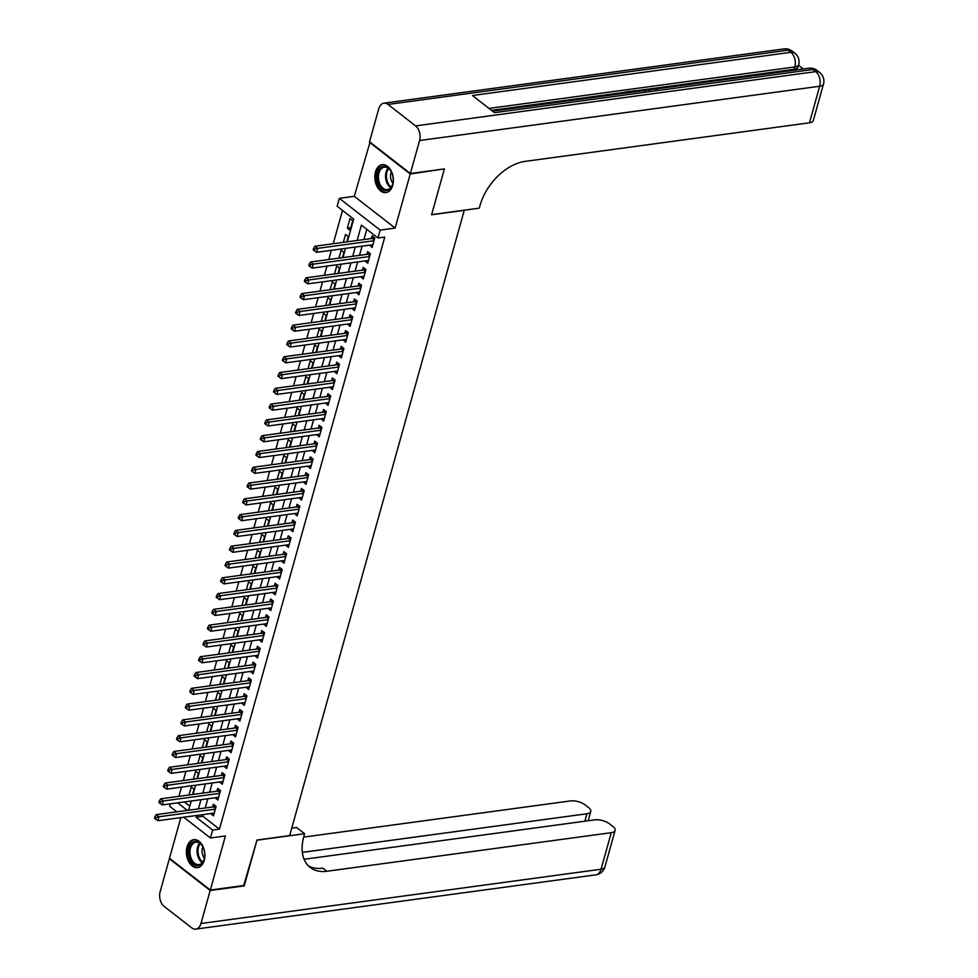 <?xml version="1.0" encoding="UTF-8"?>
<svg xmlns="http://www.w3.org/2000/svg" width="978" height="978" viewBox="0 0 978 978"><rect width="100%" height="100%" fill="white"/><g stroke="black" fill="none" stroke-linecap="round" stroke-linejoin="round"><path stroke-width="1.47" d="M375.479 171.945A14.095 9.157 -97.7 0 0 376.995 186.333A14.095 9.157 -97.7 0 0 385.98 192.605A14.095 9.157 -97.7 0 0 392.704 185.343A14.095 9.157 -97.7 0 0 391.188 170.954A14.095 9.157 -97.7 0 0 382.202 164.683A14.095 9.157 -97.7 0 0 375.479 171.945M187.03 846.936A14.095 9.157 -97.7 0 0 188.534 861.312A14.095 9.157 -97.7 0 0 197.532 867.596A14.095 9.157 -97.7 0 0 204.243 860.322A14.095 9.157 -97.7 0 0 202.727 845.946A14.095 9.157 -97.7 0 0 193.742 839.662A14.095 9.157 -97.7 0 0 187.03 846.936M347.349 241.823L353.681 219.121L337.141 206.236L339.342 198.338L380.173 230.111L377.96 237.996L361.408 225.123L357.117 240.49M370.039 142.152L354.305 196.309L339.342 198.338M180.844 817.608L169.487 858.268L210.319 890.041L225.417 835.958L210.441 837.987L183.742 817.217M176.822 811.838L169.622 806.227L170.282 803.843M342.508 210.429L333.217 243.742M331.383 250.307L328.804 259.525M326.97 266.089L324.39 275.319M322.557 281.884L319.989 291.102M318.156 297.667L315.576 306.896M313.742 313.461L311.175 322.679M309.341 329.244L306.762 338.474M304.928 345.038L302.349 354.256M300.515 360.833L297.948 370.051M296.114 376.616L293.534 385.833M291.701 392.41L289.133 401.628M287.3 408.193L284.72 417.423M282.887 423.987L280.307 433.205M278.473 439.77L275.906 449M274.072 455.565L271.493 464.782M269.659 471.347L267.092 480.577M265.258 487.142L262.679 496.359M260.845 502.924L258.265 512.154M256.432 518.719L253.864 527.937M252.031 534.514L249.451 543.731M247.617 550.296L245.05 559.514M243.216 566.091L240.637 575.308M238.803 581.873L236.224 591.103M234.39 597.668L231.823 606.886M229.989 613.45L227.409 622.68M225.576 629.245L222.996 638.463M221.175 645.028L218.595 654.258M216.761 660.822L214.182 670.04M212.348 676.605L209.781 685.835M207.947 692.4L205.368 701.617M203.534 708.194L200.955 717.412M199.121 723.977L196.554 733.194M194.72 739.771L192.14 748.989M190.307 755.554L187.739 764.784M185.906 771.349L183.326 780.566M181.492 787.131L178.913 796.361M443.755 168.998L410.234 173.998L369.403 142.238M444.256 169.39L431.579 214.781L464.244 210.343L289.671 835.591L257.006 840.029L244.341 885.42L210.319 890.041M369.415 245.148L372.141 247.434L374.782 237.96L372.031 235.808L371.249 238.571M365.014 260.93L367.728 263.216L370.381 253.754L367.618 251.603L366.848 254.366M360.601 276.725L363.327 279.011L365.968 269.537L363.205 267.397L362.435 270.16M356.2 292.508L358.914 294.806L361.554 285.332L358.804 283.18L358.034 285.943M351.787 308.302L354.501 310.588L357.153 301.114L354.391 298.975L353.62 301.737M347.373 324.085L350.1 326.383L352.74 316.909L349.977 314.757L349.207 317.52M342.972 339.879L345.686 342.166L348.339 332.691L345.576 330.552L344.806 333.315M338.559 355.662L341.285 357.96L343.926 348.486L341.163 346.334L340.393 349.097M334.158 371.457L336.872 373.743L339.513 364.268L336.762 362.129L335.992 364.892M329.745 387.251L332.459 389.537L335.112 380.063L332.349 377.911L331.579 380.674M325.332 403.034L328.058 405.32L330.698 395.846L327.936 393.706L327.165 396.469M320.931 418.829L323.645 421.115L326.297 411.64L323.535 409.489L322.764 412.251M316.517 434.611L319.244 436.897L321.884 427.435L319.121 425.283L318.351 428.046M312.116 450.406L314.83 452.692L317.471 443.217L314.72 441.078L313.95 443.841M307.703 466.188L310.417 468.486L313.07 459.012L310.307 456.86L309.537 459.623M303.29 481.983L306.016 484.269L308.657 474.795L305.894 472.655L305.124 475.418M298.889 497.765L301.603 500.064L304.244 490.589L301.493 488.438L300.723 491.2M294.476 513.56L297.202 515.846L299.843 506.372L297.08 504.232L296.31 506.995M290.075 529.342L292.789 531.641L295.429 522.166L292.679 520.015L291.909 522.778M285.662 545.137L288.376 547.423L291.028 537.949L288.265 535.81L287.495 538.572M281.248 560.932L283.975 563.218L286.615 553.744L283.852 551.592L283.082 554.355M276.847 576.714L279.561 579L282.202 569.526L279.451 567.387L278.681 570.15M272.434 592.509L275.148 594.795L277.801 585.321L275.038 583.169L274.268 585.932M268.021 608.292L270.747 610.578L273.388 601.115L270.637 598.964L269.855 601.727M263.62 624.086L266.334 626.372L268.987 616.898L266.224 614.759L265.454 617.521M259.207 639.869L261.933 642.167L264.573 632.693L261.811 630.541L261.04 633.304M254.806 655.663L257.52 657.95L260.16 648.475L257.41 646.336L256.639 649.099M250.392 671.446L253.106 673.744L255.759 664.27L252.996 662.118L252.226 664.881M245.979 687.241L248.705 689.527L251.346 680.052L248.595 677.913L247.813 680.676M241.578 703.023L244.292 705.321L246.945 695.847L244.182 693.695L243.412 696.458M237.165 718.818L239.891 721.104L242.532 711.629L239.769 709.49L238.999 712.253M232.764 734.612L235.478 736.899L238.119 727.424L235.368 725.273L234.598 728.035M228.351 750.395L231.065 752.681L233.718 743.207L230.955 741.067L230.185 743.83M223.938 766.19L226.664 768.476L229.304 759.001L226.554 756.85L225.771 759.613M219.537 781.972L222.25 784.258L224.903 774.796L222.14 772.644L221.37 775.407M215.123 797.767L217.849 800.053L220.49 790.579L217.727 788.439L216.957 791.202M192.532 794.515L194.011 789.197L191.248 787.058L189.035 794.98M196.933 778.72L198.424 773.415L195.661 771.263L193.448 779.197M201.346 762.938L202.825 757.62L200.074 755.481L197.862 763.402M205.759 747.143L207.238 741.837L204.475 739.686L202.263 747.62M210.16 731.348L211.651 726.043L208.889 723.903L206.676 731.825M214.573 715.566L216.052 710.26L213.29 708.109L211.077 716.043M218.974 699.771L220.466 694.466L217.703 692.314L215.49 700.248M223.387 683.989L224.867 678.671L222.116 676.531L219.903 684.466M227.801 668.194L229.28 662.888L226.517 660.737L224.304 668.671M232.202 652.412L233.693 647.094L230.93 644.954L228.718 652.876M236.615 636.617L238.094 631.311L235.343 629.16L233.119 637.094M241.016 620.834L242.507 615.517L239.744 613.377L237.532 621.299M245.429 605.04L246.908 599.734L244.158 597.582L241.945 605.516M249.842 589.257L251.322 583.939L248.559 581.8L246.346 589.722M254.243 573.463L255.735 568.157L252.972 566.005L250.759 573.939M258.657 557.668L260.136 552.362L257.385 550.223L255.16 558.145M263.07 541.885L264.549 536.58L261.786 534.428L259.573 542.362M267.471 526.091L268.95 520.785L266.199 518.633L263.987 526.567M271.884 510.308L273.363 504.99L270.6 502.851L268.388 510.785M276.285 494.513L277.776 489.208L275.014 487.056L272.801 494.99M280.698 478.731L282.177 473.413L279.427 471.274L277.202 479.196M285.111 462.936L286.591 457.631L283.828 455.479L281.615 463.413M289.512 447.154L290.992 441.836L288.241 439.697L286.028 447.618M293.926 431.359L295.405 426.053L292.642 423.902L290.429 431.836M298.327 415.577L299.818 410.259L297.055 408.119L294.843 416.041M302.74 399.782L304.219 394.476L301.468 392.325L299.244 400.259M307.153 383.987L308.632 378.682L305.869 376.542L303.657 384.464M311.554 368.205L313.033 362.899L310.283 360.748L308.07 368.682M315.967 352.41L317.447 347.104L314.684 344.953L312.471 352.887M320.368 336.628L321.86 331.31L319.097 329.17L316.884 337.104M324.782 320.833L326.261 315.527L323.51 313.376L321.297 321.31M329.195 305.05L330.674 299.733L327.911 297.593L325.698 305.515M333.596 289.256L335.075 283.95L332.324 281.798L330.112 289.732M338.009 273.473L339.488 268.155L336.725 266.016L334.513 273.938M342.41 257.679L343.901 252.373L341.139 250.221L338.926 258.155M346.823 241.896L348.302 236.578L345.552 234.439L343.339 242.361M184.439 801.923L189.793 806.104M350.075 230.27L352.716 220.796L349.953 218.644L347.312 228.118L350.075 230.27M203.387 814.552L202.898 816.3L219.451 829.173L384.77 237.079L377.96 237.996M366.787 229.304L363.926 239.573M362.092 246.138L359.513 255.356M357.679 261.933L355.112 271.151M353.278 277.715L350.699 286.933M348.865 293.51L346.285 302.728M344.452 309.292L341.884 318.522M340.051 325.087L337.471 334.305M335.637 340.87L333.07 350.1M331.236 356.664L328.657 365.882M326.823 372.447L324.244 381.677M322.41 388.242L319.843 397.459M318.009 404.024L315.429 413.254M313.596 419.819L311.028 429.036M309.195 435.613L306.615 444.831M304.781 451.396L302.202 460.614M300.368 467.191L297.801 476.408M295.967 482.973L293.388 492.203M291.554 498.768L288.987 507.985M287.153 514.55L284.574 523.78M282.74 530.345L280.16 539.563M278.327 546.127L275.759 555.357M273.926 561.922L271.346 571.14M269.512 577.705L266.945 586.934M265.111 593.499L262.532 602.717M260.698 609.294L258.119 618.512M256.285 625.076L253.718 634.294M251.884 640.871L249.304 650.089M247.471 656.654L244.903 665.884M243.07 672.448L240.49 681.666M238.656 688.231L236.077 697.461M234.243 704.026L231.676 713.243M229.842 719.808L227.263 729.038M225.429 735.603L222.862 744.82M221.028 751.385L218.449 760.615M216.615 767.18L214.035 776.398M212.202 782.975L209.634 792.192M207.801 798.757L205.221 807.975M210.722 813.549L213.436 815.848L216.077 806.373L213.326 804.222L212.556 806.984M354.305 196.309L395.136 228.082L410.234 173.998M395.136 228.082L380.173 230.111M219.451 829.173L212.654 830.09L210.441 837.987M188.644 810.224L191.223 801.006M193.057 794.442L195.624 785.212M197.458 778.647L200.038 769.429M201.871 762.864L204.451 753.635M206.285 747.07L208.852 737.852M210.686 731.287L213.265 722.057M215.099 715.493L217.666 706.275M219.5 699.71L222.079 690.48M223.913 683.915L226.493 674.698M228.326 668.121L230.894 658.903M232.727 652.338L235.307 643.121M237.141 636.544L239.708 627.326M241.542 620.761L244.121 611.531M245.955 604.966L248.534 595.749M250.368 589.184L252.935 579.954M254.769 573.389L257.348 564.172M259.182 557.607L261.749 548.377M263.583 541.812L266.163 532.594M267.996 526.03L270.576 516.8M272.41 510.235L274.977 501.017M276.811 494.44L279.39 485.222M281.224 478.658L283.791 469.44M285.625 462.863L288.204 453.645M290.038 447.08L292.618 437.851M294.451 431.286L297.019 422.068M298.852 415.503L301.432 406.273M303.266 399.709L305.845 390.491M307.667 383.926L310.246 374.696M312.08 368.131L314.659 358.914M316.493 352.349L319.06 343.119M320.894 336.554L323.474 327.337M325.307 320.76L327.887 311.542M329.72 304.977L332.288 295.759M334.121 289.182L336.701 279.965M338.535 273.4L341.102 264.17M342.936 257.605L345.515 248.388M177.629 802.852L187.336 810.407M196.59 815.469L196.101 817.217L212.654 830.09M355.283 247.055L352.716 256.285M350.882 262.85L348.302 272.067M346.469 278.644L343.889 287.862M342.068 294.427L339.488 303.645M337.654 310.222L335.075 319.439M333.241 326.004L330.674 335.234M328.84 341.799L326.261 351.016M324.427 357.581L321.848 366.811M320.014 373.376L317.447 382.594M315.613 389.158L313.033 398.388M311.2 404.953L308.632 414.171M306.799 420.736L304.219 429.965M302.385 436.53L299.806 445.748M297.972 452.325L295.405 461.543M293.571 468.107L290.992 477.325M289.158 483.902L286.591 493.12M284.757 499.685L282.177 508.915M280.344 515.479L277.764 524.697M275.93 531.262L273.363 540.492M271.529 547.057L268.95 556.274M267.116 562.839L264.549 572.069M262.715 578.634L260.136 587.851M258.302 594.416L255.723 603.646M253.889 610.211L251.322 619.429M249.488 626.006L246.908 635.223M245.075 641.788L242.507 651.006M240.674 657.583L238.094 666.8M236.26 673.365L233.681 682.595M231.847 689.16L229.28 698.378M227.446 704.942L224.867 714.172M223.033 720.737L220.466 729.955M218.632 736.52L216.052 745.749M214.219 752.314L211.639 761.532M209.805 768.097L207.238 777.327M205.404 783.891L202.825 793.109M200.991 799.686L198.412 808.904M202.898 816.3L196.101 817.217M214.17 813.219L210.673 813.696M350.796 227.642L347.312 228.118M218.571 797.437L215.087 797.901M222.984 781.642L219.5 782.119M227.397 765.86L223.901 766.324M231.798 750.065L228.314 750.542M236.211 734.282L232.715 734.747M240.612 718.488L237.128 718.964M245.026 702.693L241.542 703.17M249.439 686.911L245.943 687.387M253.84 671.116L250.356 671.593M258.253 655.333L254.757 655.81M262.654 639.539L259.17 640.015M267.067 623.756L263.583 624.221M271.481 607.961L267.984 608.438M275.882 592.179L272.397 592.644M280.295 576.384L276.798 576.861M284.708 560.602L281.212 561.066M289.109 544.807L285.625 545.284M293.522 529.012L290.026 529.489M297.923 513.23L294.439 513.707M302.336 497.435L298.84 497.912M306.75 481.653L303.253 482.13M311.151 465.858L307.667 466.335M315.564 450.076L312.068 450.54M319.965 434.281L316.481 434.758M324.378 418.498L320.882 418.963M328.791 402.704L325.295 403.18M333.192 386.921L329.708 387.386M337.606 371.127L334.109 371.603M342.007 355.332L338.522 355.809M346.42 339.549L342.936 340.026M350.833 323.755L347.337 324.231M355.234 307.972L351.75 308.449M359.647 292.178L356.151 292.654M364.048 276.395L360.564 276.86M368.461 260.6L364.977 261.077M372.875 244.818L369.378 245.282M215.539 808.317L213.644 806.838L156.211 814.625L158.974 816.777L215.307 809.136M156.04 817.559L154.94 816.691L154.5 818.28L155.6 819.136L156.04 817.559L158.974 816.777L157.861 820.725L214.206 813.085M213.644 806.838A1.809 1.149 127.9 0 0 214.182 806.654L215.527 805.933M156.211 814.625L154.94 816.691M155.6 819.136L157.861 820.725M204.659 853.171A12.201 7.922 82.3 0 1 204.28 858.843A12.201 7.922 82.3 0 1 195.93 865.334A12.201 7.922 82.3 0 1 188.778 853.794A12.201 7.922 82.3 0 1 193.253 842.009A12.201 7.922 82.3 0 1 202.58 846.3A12.201 7.922 82.3 0 1 204.659 853.171M202.703 846.52A11.296 7.335 -97.7 0 0 195.881 842.205A11.296 7.335 -97.7 0 0 190.05 853.672A11.296 7.335 -97.7 0 0 198.913 864.576A11.296 7.335 -97.7 0 0 204.341 858.598M202.911 846.911A8.044 5.22 -97.7 0 0 202.104 852.241A8.044 5.22 -97.7 0 0 204.439 858.158M194.781 839.613A13.998 9.095 -97.7 0 0 187.605 853.843A13.998 9.095 -97.7 0 0 198.546 867.364M393.119 178.179A12.201 7.922 82.3 0 1 392.74 183.852A12.201 7.922 82.3 0 1 384.391 190.343A12.201 7.922 82.3 0 1 377.239 178.803A12.201 7.922 82.3 0 1 381.713 167.018A12.201 7.922 82.3 0 1 391.041 171.309A12.201 7.922 82.3 0 1 393.119 178.179M391.163 171.541A11.296 7.335 -97.7 0 0 384.342 167.214A11.296 7.335 -97.7 0 0 378.51 178.693A11.296 7.335 -97.7 0 0 387.374 189.598A11.296 7.335 -97.7 0 0 392.801 183.607M391.371 171.932A8.044 5.22 -97.7 0 0 390.564 177.262A8.044 5.22 -97.7 0 0 392.887 183.179M383.242 164.634A13.998 9.095 -97.7 0 0 376.065 178.852A13.998 9.095 -97.7 0 0 386.995 192.373M243.705 885.506L256.969 840.188L304.598 833.721L303.852 836.41A45.171 28.606 127.9 0 0 310.136 867.437A45.171 28.606 127.9 0 0 326.848 871.264L611.274 832.681A10.844 4.56 15.6 0 0 615.101 830.444A10.844 4.56 15.6 0 0 612.815 826.422L609.563 823.892A10.844 4.56 15.6 0 0 594.783 819.857L304.085 859.283M291.75 828.158L296.603 827.498L304.598 833.721M210.184 890.506L169.353 858.745L160.135 891.753A10.844 7.042 -97.7 0 0 164.121 906.374L191.7 927.829A10.844 7.042 -97.7 0 0 195.808 929.1A10.844 7.042 -97.7 0 0 200.967 923.513L210.184 890.506L244.207 885.897M169.353 858.745L169.989 858.66M302.336 852.364L586.947 813.757A10.844 4.56 15.6 0 0 590.761 811.52A10.844 4.56 15.6 0 0 588.487 807.498L585.235 804.967A10.844 4.56 15.6 0 0 570.443 800.921L303.657 837.107M308.253 865.762A45.171 28.606 127.9 0 0 322.874 868.171L326.848 871.264M803.341 68.961L798.525 65.22M823.5 84.022A10.844 10.844 0 0 0 819.723 72.543A10.844 6.87 -52.1 0 0 815.701 71.626A10.844 7.042 82.3 0 1 819.686 86.247A10.844 4.56 15.6 0 0 823.5 84.022L813.293 120.575A10.844 4.56 -164.4 0 1 809.478 122.8L819.686 86.247L419.586 140.526A10.844 7.042 -97.7 0 0 415.601 125.905L815.701 71.626L812.95 69.487L494.501 112.678L472.435 95.514L790.884 52.311A10.844 7.042 82.3 0 1 794.857 66.944A10.844 4.56 15.6 0 0 798.671 64.707L798.011 67.066A10.844 4.56 -164.4 0 1 794.197 69.304L794.857 66.944L489.024 108.424M491.518 110.367L625.003 92.262M631.054 91.431L632.546 91.235M637.57 90.551L642.839 89.842M644.526 89.609L650.15 88.851M653.524 88.387L794.197 69.304M419.586 140.526L410.369 173.522L444.391 168.913L431.628 214.622L479.257 208.155L480.015 205.478A45.171 28.606 -52.1 0 1 525.052 161.382L809.478 122.8M415.601 125.905L388.021 104.438A10.844 7.042 -97.7 0 0 383.914 103.167A10.844 7.042 -97.7 0 0 378.755 108.766L369.537 141.761L410.369 173.522M626.275 92.983L625.064 92.042L630.822 91.26L631.592 91.859L627.424 92.824M625.064 92.042L624.746 93.191M633.817 91.956L632.607 91.015L635.394 90.636L639.905 91.137M638.536 91.321L634.966 91.798M632.607 91.015L632.289 92.164M643.512 90.636L642.901 89.621L645.993 90.306M644.954 90.441L644.306 90.135L644.979 91.162M642.901 89.621L642.57 90.771M654.331 89.169L652.13 89.475M652.277 88.974L651.079 89.609M649.759 89.793L651.568 88.375L656.641 89.438M219.952 792.522L218.045 791.043L160.624 798.843L163.375 800.982L219.72 793.341M160.453 801.764L159.341 800.909L158.901 802.486L160.013 803.341L160.453 801.764L163.375 800.982L162.275 804.931L218.62 797.29M218.045 791.043A1.809 1.149 127.9 0 0 218.583 790.872L219.94 790.151M160.624 798.843L159.341 800.909M160.013 803.341L162.275 804.931M224.353 776.74L222.458 775.261L165.025 783.048L167.788 785.2L224.121 777.559M164.854 785.982L163.754 785.114L163.314 786.691L164.414 787.559L164.854 785.982L167.788 785.2L166.688 789.148L223.021 781.495M222.458 775.261A1.809 1.149 127.9 0 0 222.996 775.077L224.341 774.356M165.025 783.048L163.754 785.114M164.414 787.559L166.688 789.148M228.766 760.945L226.859 759.466L169.438 767.265L172.189 769.405L228.534 761.764M169.267 770.187L168.167 769.331L167.727 770.909L168.827 771.764L169.267 770.187L172.189 769.405L171.089 773.353L227.434 765.713M226.859 759.466A1.809 1.149 127.9 0 0 227.409 759.283L228.754 758.573M169.438 767.265L168.167 769.331M168.827 771.764L171.089 773.353M233.167 745.163L231.273 743.683L173.839 751.471L176.602 753.622L232.947 745.97M173.681 754.393L172.568 753.537L172.128 755.114L173.24 755.982L173.681 754.393L176.602 753.622L175.502 757.571L231.847 749.918M231.273 743.683A1.809 1.149 127.9 0 0 231.81 743.5L233.155 742.779M173.839 751.471L172.568 753.537M173.24 755.982L175.502 757.571M237.581 729.368L235.686 727.889L178.253 735.688L181.016 737.828L237.348 730.187M178.082 738.61L176.981 737.754L176.541 739.331L177.641 740.187L178.082 738.61L181.016 737.828L179.903 741.776L236.248 734.136M235.686 727.889A1.809 1.149 127.9 0 0 236.224 727.705L237.568 726.996M178.253 735.688L176.981 737.754M177.641 740.187L179.903 741.776M241.994 713.585L240.087 712.106L182.666 719.894L185.417 722.045L241.762 714.392M182.495 722.815L181.395 721.96L180.942 723.537L182.055 724.405L182.495 722.815L185.417 722.045L184.316 725.982L240.661 718.341M240.087 712.106A1.809 1.149 127.9 0 0 240.625 711.923L241.982 711.202M182.666 719.894L181.395 721.96M182.055 724.405L184.316 725.982M246.395 697.791L244.5 696.312L187.067 704.099L189.83 706.25L246.163 698.61M186.896 707.033L185.796 706.177L185.355 707.754L186.456 708.61L186.896 707.033L189.83 706.25L188.73 710.199L245.062 702.559M244.5 696.312A1.809 1.149 127.9 0 0 245.038 696.128L246.383 695.419M187.067 704.099L185.796 706.177M186.456 708.61L188.73 710.199M250.808 681.996L248.913 680.529L191.48 688.316L194.231 690.456L250.576 682.815M191.309 691.238L190.209 690.382L189.769 691.959L190.869 692.815L191.309 691.238L194.231 690.456L193.131 694.404L249.476 686.764M248.913 680.529A1.809 1.149 127.9 0 0 249.451 680.346L250.796 679.624M191.48 688.316L190.209 690.382M190.869 692.815L193.131 694.404M255.209 666.214L253.314 664.734L195.881 672.522L198.644 674.673L254.989 667.033M195.722 675.456L194.61 674.6L194.17 676.177L195.282 677.033L195.722 675.456L198.644 674.673L197.544 678.622L253.889 670.981M253.314 664.734A1.809 1.149 127.9 0 0 253.852 664.551L255.197 663.83M195.881 672.522L194.61 674.6M195.282 677.033L197.544 678.622M259.622 650.419L257.727 648.952L200.294 656.739L203.057 658.879L259.39 651.238M200.123 659.661L199.023 658.805L198.583 660.382L199.683 661.238L200.123 659.661L203.057 658.879L201.957 662.827L258.29 655.187M257.727 648.952A1.809 1.149 127.9 0 0 258.265 648.769L259.61 648.047M200.294 656.739L199.023 658.805M199.683 661.238L201.957 662.827M264.036 634.636L262.128 633.157L204.708 640.945L207.458 643.096L263.803 635.455M204.536 643.879L203.436 643.011L202.984 644.6L204.096 645.456L204.536 643.879L207.458 643.096L206.358 647.045L262.703 639.404M262.128 633.157A1.809 1.149 127.9 0 0 262.666 632.974L264.023 632.253M204.708 640.945L203.436 643.011M204.096 645.456L206.358 647.045M268.437 618.842L266.542 617.362L209.109 625.162L211.871 627.301L268.216 619.661M208.937 628.084L207.837 627.228L207.397 628.805L208.497 629.661L208.937 628.084L211.871 627.301L210.771 631.25L267.104 623.609M266.542 617.362A1.809 1.149 127.9 0 0 267.08 617.191L268.424 616.47M209.109 625.162L207.837 627.228M208.497 629.661L210.771 631.25M272.85 603.059L270.955 601.58L213.522 609.367L216.272 611.519L272.618 603.878M213.351 612.301L212.25 611.433L211.81 613.01L212.911 613.878L213.351 612.301L216.272 611.519L215.172 615.468L271.517 607.815M270.955 601.58A1.809 1.149 127.9 0 0 271.493 601.397L272.838 600.675M213.522 609.367L212.25 611.433M212.911 613.878L215.172 615.468M277.251 587.265L275.356 585.785L217.923 593.585L220.686 595.724L277.031 588.084M217.764 596.507L216.651 595.651L216.211 597.228L217.324 598.084L217.764 596.507L220.686 595.724L219.585 599.673L275.93 592.032M275.356 585.785A1.809 1.149 127.9 0 0 275.894 585.602L277.239 584.893M217.923 593.585L216.651 595.651M217.324 598.084L219.585 599.673M281.664 571.482L279.769 570.003L222.336 577.79L225.099 579.942L281.432 572.289M222.165 580.712L221.065 579.856L220.625 581.433L221.725 582.301L222.165 580.712L225.099 579.942L223.999 583.89L280.331 576.238M279.769 570.003A1.809 1.149 127.9 0 0 280.307 569.819L281.652 569.098M222.336 577.79L221.065 579.856M221.725 582.301L223.999 583.89M286.077 555.687L284.17 554.208L226.749 562.008L229.5 564.147L285.845 556.506M226.578 564.929L225.478 564.074L225.038 565.651L226.138 566.506L226.578 564.929L229.5 564.147L228.4 568.096L284.745 560.455M284.17 554.208A1.809 1.149 127.9 0 0 284.72 554.025L286.065 553.316M226.749 562.008L225.478 564.074M226.138 566.506L228.4 568.096M290.478 539.905L288.583 538.426L231.15 546.213L233.913 548.365L290.258 540.712M230.979 549.135L229.879 548.279L229.439 549.856L230.539 550.724L230.979 549.135L233.913 548.365L232.813 552.301L289.146 544.66M288.583 538.426A1.809 1.149 127.9 0 0 289.121 538.242L290.466 537.521M231.15 546.213L229.879 548.279M230.539 550.724L232.813 552.301M294.891 524.11L292.997 522.631L235.564 530.418L238.326 532.57L294.659 524.929M235.392 533.352L234.292 532.497L233.852 534.074L234.952 534.929L235.392 533.352L238.326 532.57L237.214 536.519L293.559 528.878M292.997 522.631A1.809 1.149 127.9 0 0 293.534 522.448L294.879 521.739M235.564 530.418L234.292 532.497M234.952 534.929L237.214 536.519M299.292 508.315L297.398 506.849L239.965 514.636L242.727 516.775L299.072 509.135M239.806 517.558L238.693 516.702L238.253 518.279L239.365 519.135L239.806 517.558L242.727 516.775L241.627 520.724L297.972 513.083M297.398 506.849A1.809 1.149 127.9 0 0 297.935 506.665L299.28 505.944M239.965 514.636L238.693 516.702M239.365 519.135L241.627 520.724M303.706 492.533L301.811 491.054L244.378 498.841L247.141 500.993L303.473 493.352M244.207 501.775L243.106 500.919L242.666 502.496L243.766 503.352L244.207 501.775L247.141 500.993L246.04 504.941L302.373 497.301M301.811 491.054A1.809 1.149 127.9 0 0 302.349 490.87L303.693 490.149M244.378 498.841L243.106 500.919M243.766 503.352L246.04 504.941M308.119 476.738L306.212 475.271L248.791 483.059L251.542 485.198L307.887 477.557M248.62 485.98L247.52 485.125L247.079 486.702L248.18 487.557L248.62 485.98L251.542 485.198L250.441 489.147L306.786 481.506M306.212 475.271A1.809 1.149 127.9 0 0 306.762 475.088L308.107 474.367M248.791 483.059L247.52 485.125M248.18 487.557L250.441 489.147M312.52 460.956L310.625 459.477L253.192 467.264L255.955 469.416L312.3 461.775M253.021 470.198L251.921 469.33L251.48 470.919L252.581 471.775L253.021 470.198L255.955 469.416L254.855 473.364L311.187 465.724M310.625 459.477A1.809 1.149 127.9 0 0 311.163 459.293L312.508 458.572M253.192 467.264L251.921 469.33M252.581 471.775L254.855 473.364M316.933 445.161L315.038 443.682L257.605 451.481L260.368 453.621L316.701 445.98M257.434 454.403L256.334 453.547L255.894 455.125L256.994 455.98L257.434 454.403L260.368 453.621L259.256 457.57L315.601 449.929M315.038 443.682A1.809 1.149 127.9 0 0 315.576 443.511L316.921 442.789M257.605 451.481L256.334 453.547M256.994 455.98L259.256 457.57M321.334 429.379L319.439 427.899L262.006 435.687L264.769 437.838L321.114 430.198M261.847 438.621L260.735 437.753L260.295 439.33L261.407 440.198L261.847 438.621L264.769 437.838L263.669 441.787L320.014 434.134M319.439 427.899A1.809 1.149 127.9 0 0 319.977 427.716L321.334 426.995M262.006 435.687L260.735 437.753M261.407 440.198L263.669 441.787M325.747 413.584L323.852 412.105L266.419 419.904L269.182 422.044L325.515 414.403M266.248 422.826L265.148 421.97L264.708 423.547L265.808 424.403L266.248 422.826L269.182 422.044L268.082 425.992L324.415 418.352M323.852 412.105A1.809 1.149 127.9 0 0 324.39 411.921L325.735 411.212M266.419 419.904L265.148 421.97M265.808 424.403L268.082 425.992M330.161 397.801L328.253 396.322L270.833 404.11L273.583 406.261L329.928 398.608M270.661 407.031L269.561 406.176L269.121 407.753L270.221 408.621L270.661 407.031L273.583 406.261L272.483 410.21L328.828 402.557M328.253 396.322A1.809 1.149 127.9 0 0 328.804 396.139L330.148 395.418M270.833 404.11L269.561 406.176M270.221 408.621L272.483 410.21M334.562 382.007L332.667 380.528L275.234 388.327L277.996 390.466L334.342 382.826M275.075 391.249L273.962 390.393L273.522 391.97L274.622 392.826L275.075 391.249L277.996 390.466L276.896 394.415L333.229 386.775M332.667 380.528A1.809 1.149 127.9 0 0 333.205 380.344L334.549 379.635M275.234 388.327L273.962 390.393M274.622 392.826L276.896 394.415M338.975 366.224L337.08 364.745L279.647 372.532L282.41 374.684L338.743 367.031M279.476 375.454L278.375 374.598L277.935 376.175L279.036 377.043L279.476 375.454L282.41 374.684L281.297 378.62L337.642 370.98M337.08 364.745A1.809 1.149 127.9 0 0 337.618 364.562L338.963 363.84M279.647 372.532L278.375 374.598M279.036 377.043L281.297 378.62M343.376 350.43L341.481 348.95L284.06 356.738L286.811 358.889L343.156 351.249M283.889 359.672L282.776 358.816L282.336 360.393L283.449 361.249L283.889 359.672L286.811 358.889L285.71 362.838L342.055 355.197M341.481 348.95A1.809 1.149 127.9 0 0 342.019 348.767L343.376 348.058M284.06 356.738L282.776 358.816M283.449 361.249L285.71 362.838M347.789 334.635L345.894 333.168L288.461 340.955L291.224 343.095L347.557 335.454M288.29 343.877L287.19 343.021L286.75 344.598L287.85 345.454L288.29 343.877L291.224 343.095L290.124 347.043L346.456 339.403M345.894 333.168A1.809 1.149 127.9 0 0 346.432 332.985L347.777 332.263M288.461 340.955L287.19 343.021M287.85 345.454L290.124 347.043M352.202 318.852L350.295 317.373L292.874 325.161L295.625 327.312L351.97 319.672M292.703 328.095L291.603 327.239L291.163 328.816L292.263 329.672L292.703 328.095L295.625 327.312L294.525 331.261L350.87 323.62M350.295 317.373A1.809 1.149 127.9 0 0 350.845 317.19L352.19 316.469M292.874 325.161L291.603 327.239M292.263 329.672L294.525 331.261M356.603 303.058L354.708 301.591L297.275 309.378L300.038 311.517L356.383 303.877M297.116 312.3L296.004 311.444L295.564 313.021L296.664 313.877L297.116 312.3L300.038 311.517L298.938 315.466L355.271 307.825M354.708 301.591A1.809 1.149 127.9 0 0 355.246 301.407L356.591 300.686M297.275 309.378L296.004 311.444M296.664 313.877L298.938 315.466M361.016 287.275L359.122 285.796L301.689 293.583L304.451 295.735L360.784 288.094M301.517 296.517L300.417 295.649L299.977 297.239L301.077 298.094L301.517 296.517L304.451 295.735L303.339 299.684L359.684 292.043M359.122 285.796A1.809 1.149 127.9 0 0 359.659 285.613L361.004 284.891M301.689 293.583L300.417 295.649M301.077 298.094L303.339 299.684M365.43 271.481L363.523 270.001L306.102 277.801L308.852 279.94L365.197 272.3M305.931 280.723L304.818 279.867L304.378 281.444L305.491 282.3L305.931 280.723L308.852 279.94L307.752 283.889L364.097 276.248M363.523 270.001A1.809 1.149 127.9 0 0 364.06 269.83L365.417 269.109M306.102 277.801L304.818 279.867M305.491 282.3L307.752 283.889M369.831 255.698L367.936 254.219L310.503 262.006L313.266 264.158L369.598 256.517M310.332 264.94L309.231 264.072L308.791 265.649L309.892 266.517L310.332 264.94L313.266 264.158L312.165 268.106L368.498 260.454M367.936 254.219A1.809 1.149 127.9 0 0 368.474 254.035L369.818 253.314M310.503 262.006L309.231 264.072M309.892 266.517L312.165 268.106M374.244 239.903L372.337 238.424L314.916 246.224L317.667 248.363L374.012 240.722M314.745 249.145L313.645 248.29L313.204 249.867L314.305 250.723L314.745 249.145L317.667 248.363L316.566 252.312L372.911 244.671M372.337 238.424A1.809 1.149 127.9 0 0 372.887 238.241L374.232 237.532M314.916 246.224L313.645 248.29M314.305 250.723L316.566 252.312M215.673 807.816L214.182 806.654M202.275 862.682A11.296 7.335 82.3 0 1 197.14 852.718A11.296 7.335 82.3 0 1 199.622 843.134M200.245 843.598A10.917 7.09 -97.7 0 0 198.057 852.608A10.917 7.09 -97.7 0 0 202.752 862.07M390.735 187.69A11.296 7.335 82.3 0 1 385.601 177.727A11.296 7.335 82.3 0 1 388.083 168.155M388.706 168.607A10.917 7.09 -97.7 0 0 386.518 177.629A10.917 7.09 -97.7 0 0 391.212 187.079M200.967 923.513L601.067 869.234L611.274 832.681M584.868 821.19L586.947 813.757M601.067 869.234A10.844 7.042 82.3 0 1 595.908 874.833A10.844 10.844 0 0 0 604.893 866.997A10.844 4.56 -164.4 0 1 601.067 869.234M798.671 64.707A10.844 10.844 0 0 0 794.894 53.228A10.844 6.87 -52.1 0 0 790.884 52.311L788.121 50.171L388.021 104.438M784.014 48.9A10.844 7.042 82.3 0 1 788.121 50.171A10.844 6.87 127.9 0 1 792.131 51.088A10.844 10.844 0 0 0 784.014 48.9L383.914 103.167M808.843 68.215A10.844 7.042 82.3 0 1 812.95 69.487A10.844 6.87 127.9 0 1 816.96 70.404A10.844 10.844 0 0 0 808.843 68.215L492.509 111.125M220.087 792.033L218.583 790.872M224.488 776.239L222.996 775.077M228.901 760.456L227.409 759.283M233.314 744.661L231.81 743.5M237.715 728.879L236.224 727.705M242.128 713.084L240.625 711.923M246.529 697.29L245.038 696.128M250.943 681.507L249.451 680.346M255.356 665.712L253.852 664.551M259.757 649.93L258.265 648.769M264.17 634.135L262.666 632.974M268.583 618.353L267.08 617.191M272.984 602.558L271.493 601.397M277.397 586.776L275.894 585.602M281.798 570.981L280.307 569.819M286.212 555.198L284.72 554.025M290.625 539.404L289.121 538.242M295.026 523.609L293.534 522.448M299.439 507.826L297.935 506.665M303.84 492.032L302.349 490.87M308.253 476.249L306.762 475.088M312.667 460.455L311.163 459.293M317.068 444.672L315.576 443.511M321.481 428.877L319.977 427.716M325.882 413.095L324.39 411.921M330.295 397.3L328.804 396.139M334.708 381.518L333.205 380.344M339.109 365.723L337.618 364.562M343.522 349.928L342.019 348.767M347.923 334.146L346.432 332.985M352.337 318.351L350.845 317.19M356.75 302.569L355.246 301.407M361.151 286.774L359.659 285.613M365.564 270.992L364.06 269.83M369.965 255.197L368.474 254.035M374.378 239.414L372.887 238.241M588.194 820.75L590.761 811.52M195.808 929.1L595.908 874.833M604.893 866.997L615.101 830.444M794.894 53.228L792.131 51.088M819.723 72.543L816.96 70.404M649.404 90.612L649.759 89.353"/></g></svg>
